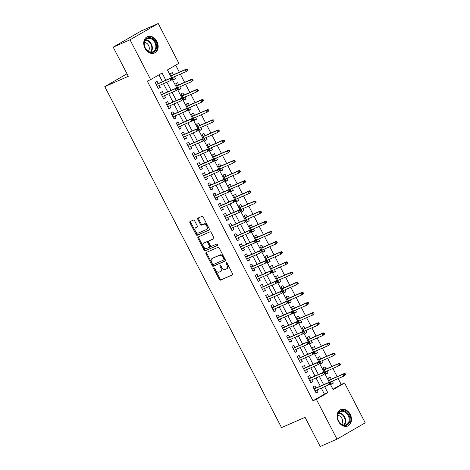 <?xml version="1.0" encoding="UTF-8"?>
<svg xmlns="http://www.w3.org/2000/svg" width="470" height="470" viewBox="0 0 470 470"><rect width="100%" height="100%" fill="white"/><g stroke="black" fill="none" stroke-linecap="round" stroke-linejoin="round"><path stroke-width="0.7" d="M213.926 267.953A0.787 0.505 -120 0 0 213.827 268.858L219.314 279.438A1.122 0.717 -120 0 0 220.489 280.149L232.368 274.95A1.122 0.717 -120 0 0 232.415 274.926A1.122 0.717 -120 0 0 232.515 273.663L227.028 263.083A0.787 0.505 -120 0 0 226.105 263.488L226.81 264.857A3.596 2.297 -120 0 1 226.499 268.893A3.596 2.297 -120 0 1 226.352 268.969L225.365 269.398A3.596 2.297 -120 0 1 221.599 267.136L220.888 265.767A0.787 0.505 -120 0 0 219.966 266.173L220.671 267.542A3.596 2.297 -120 0 1 220.359 271.578A3.596 2.297 -120 0 1 220.213 271.654L219.226 272.083A3.596 2.297 -120 0 1 215.46 269.821L214.749 268.452A0.787 0.505 -120 0 0 213.926 267.953M214.479 268.106A0.787 0.505 -120 0 0 214.59 268.417L220.072 278.998A1.122 0.717 -120 0 0 221.253 279.709L232.597 274.744M226.757 262.736A0.787 0.505 -120 0 0 226.863 263.047L227.574 264.416L226.81 264.857M220.618 265.421A0.787 0.505 -120 0 0 220.724 265.732L221.435 267.101L220.671 267.542M156.898 41.407A8.93 6.85 -113.6 0 1 154.53 53.028A8.93 6.85 -113.6 0 1 145.001 48.281A8.93 6.85 -113.6 0 1 147.374 36.666A8.93 6.85 -113.6 0 1 156.898 41.407M350.221 414.364A8.93 6.85 -113.6 0 1 347.853 425.985A8.93 6.85 -113.6 0 1 338.324 421.238A8.93 6.85 -113.6 0 1 340.697 409.623A8.93 6.85 -113.6 0 1 350.221 414.364M194.609 220.771A1.122 0.717 -120 0 0 193.434 220.066L190.097 221.523A1.122 0.717 -120 0 0 190.056 221.546A1.122 0.717 -120 0 0 189.956 222.809L196.049 234.565A1.122 0.717 -120 0 0 197.224 235.27L209.109 230.077A1.122 0.717 -120 0 0 209.156 230.053A1.122 0.717 -120 0 0 209.25 228.79L203.158 217.034A1.122 0.717 -120 0 0 201.983 216.329L197.958 218.092A1.122 0.717 -120 0 0 197.911 218.109A1.122 0.717 -120 0 0 197.811 219.373L200.42 224.401A1.122 0.717 -120 0 0 201.595 225.112L203.592 224.237A3.008 1.921 -120 0 1 206.688 226.035A3.008 1.921 -120 0 1 206.477 229.507A3.008 1.921 -120 0 1 206.354 229.566L198.534 232.991A3.008 1.921 -120 0 1 195.438 231.193A3.008 1.921 -120 0 1 195.649 227.721A3.008 1.921 -120 0 1 195.773 227.656L197.077 227.086A1.122 0.717 -120 0 0 197.118 227.063A1.122 0.717 -120 0 0 197.218 225.806L194.609 220.771M332.948 389.254L341.214 384.478L344.575 383.009L365.219 422.841L337.002 439.15L320.193 446.5L305.065 417.325L281.53 427.618L104.781 86.627L128.316 76.334L113.194 47.159L130.002 39.803L158.22 23.5L178.87 63.333L167.432 69.942L171.538 77.873M337.002 439.15L316.357 399.318L327.796 392.703L324.658 386.651M165.816 80.217L162.091 73.026L150.653 79.642L147.286 81.11L312.997 400.787L316.357 399.318M150.653 79.642L130.002 39.803M206.16 252.502A1.122 0.717 -120 0 0 206.113 252.525A1.122 0.717 -120 0 0 206.013 253.788L212.105 265.544A1.122 0.717 -120 0 0 213.286 266.249L225.165 261.056A1.122 0.717 -120 0 0 225.212 261.032A1.122 0.717 -120 0 0 225.312 259.769L219.22 248.013A1.122 0.717 -120 0 0 218.039 247.308L206.16 252.502M204.08 250.052L197.988 238.296A1.122 0.717 -120 0 1 198.082 237.039A1.122 0.717 -120 0 1 198.129 237.015L210.014 231.816A1.122 0.717 -120 0 1 211.189 232.527L213.797 237.556A1.122 0.717 -120 0 1 213.697 238.819A1.122 0.717 -120 0 1 213.65 238.842L208.833 240.946A1.122 0.717 -120 0 0 208.786 240.969A1.122 0.717 -120 0 0 208.692 242.232L210.419 245.569A1.122 0.717 -120 0 0 211.594 246.28L216.611 244.083A0.787 0.505 -120 0 1 217.334 245.481L205.255 250.763A1.122 0.717 -120 0 1 204.08 250.052L204.844 249.611L198.751 237.855L197.988 238.296M174.493 76.71L175.504 78.654L173.483 79.536M173.465 74.724L172.343 72.562L170.44 73.667L173.595 79.753L175.504 78.654M179.757 86.862L180.762 88.801L178.741 89.688M178.723 84.876L177.607 82.714L175.698 83.813L178.853 89.905L180.762 88.801M185.016 97.008L186.02 98.953L184.005 99.834M183.987 95.022L182.865 92.86L180.962 93.965L184.117 100.051L186.02 98.953M190.274 107.154L191.284 109.099L189.263 109.98M189.246 105.174L188.129 103.012L186.22 104.111L189.375 110.203L191.284 109.099M195.538 117.306L196.542 119.251L194.521 120.132M194.51 115.32L193.387 113.158L191.478 114.263L194.639 120.349L196.542 119.251M200.796 127.452L201.806 129.397L199.785 130.278M199.768 125.467L198.645 123.305L196.742 124.409L199.897 130.496L201.806 129.397M206.06 137.604L207.064 139.543L205.043 140.43M205.026 135.619L203.91 133.457L202 134.555L205.155 140.648L207.064 139.543M211.318 147.75L212.322 149.695L210.307 150.576M210.29 145.765L209.168 143.603L207.264 144.707L210.419 150.794L212.322 149.695M216.576 157.897L217.587 159.841L215.566 160.722M215.548 155.917L214.432 153.755L212.522 154.853L215.677 160.946L217.587 159.841M221.84 168.049L222.845 169.993L220.824 170.874M220.812 166.063L219.69 163.901L217.78 165.005L220.941 171.092L222.845 169.993M227.098 178.195L228.109 180.139L226.088 181.02M226.07 176.209L224.948 174.047L223.044 175.151L226.199 181.238L228.109 180.139M232.362 188.347L233.367 190.285L231.346 191.172M231.328 186.361L230.212 184.199L228.303 185.297L231.457 191.39L233.367 190.285M237.62 198.493L238.625 200.437L236.61 201.319M236.592 196.507L235.47 194.345L233.567 195.45L236.721 201.536L238.625 200.437M242.878 208.639L243.889 210.584L241.868 211.465M241.85 206.659L240.734 204.497L238.825 205.596L241.98 211.688L243.889 210.584M248.142 218.791L249.147 220.736L247.126 221.617M247.114 216.805L245.992 214.643L244.083 215.748L247.243 221.834L249.147 220.736M253.4 228.937L254.411 230.882L252.39 231.763M252.372 226.951L251.25 224.789L249.347 225.894L252.502 231.98L254.411 230.882M258.659 239.089L259.669 241.028L257.648 241.915M257.63 237.103L256.514 234.941L254.605 236.04L257.76 242.132L259.669 241.028M263.923 249.235L264.927 251.18L262.912 252.061M262.894 247.249L261.772 245.087L259.869 246.192L263.024 252.278L264.927 251.18M269.181 259.381L270.191 261.326L268.17 262.207M268.153 257.401L267.036 255.239L265.127 256.338L268.282 262.43L270.191 261.326M274.445 269.533L275.449 271.478L273.428 272.359M273.417 267.548L272.295 265.386L270.385 266.49L273.546 272.577L275.449 271.478M279.703 279.679L280.713 281.624L278.692 282.505M278.675 277.694L277.553 275.532L275.649 276.636L278.804 282.723L280.713 281.624M284.961 289.831L285.971 291.77L283.951 292.657M283.933 287.846L282.817 285.684L280.907 286.782L284.062 292.875L285.971 291.77M290.225 299.978L291.23 301.922L289.214 302.803M289.197 297.992L288.075 295.83L286.171 296.934L289.326 303.021L291.23 301.922M295.483 310.124L296.494 312.068L294.473 312.95M294.455 308.144L293.339 305.982L291.429 307.08L294.584 313.173L296.494 312.068M300.747 320.276L301.752 322.22L299.731 323.102M299.719 318.29L298.597 316.128L296.688 317.232L299.848 323.319L301.752 322.22M306.005 330.422L307.016 332.366L304.995 333.248M304.977 328.436L303.855 326.274L301.952 327.379L305.106 333.465L307.016 332.366M311.263 340.574L312.274 342.512L310.253 343.4M310.235 338.588L309.119 336.426L307.21 337.525L310.365 343.617L312.274 342.512M316.527 350.72L317.532 352.664L315.517 353.546M315.499 348.734L314.377 346.572L312.474 347.677L315.629 353.763L317.532 352.664M321.786 360.866L322.796 362.811L320.775 363.692M320.757 358.886L319.641 356.724L317.732 357.823L320.887 363.915L322.796 362.811M327.049 371.018L328.054 372.963L326.033 373.844M326.021 369.032L324.899 366.87L322.99 367.975L326.151 374.061L328.054 372.963M316.028 387.997L314.906 385.835L313.002 386.933L316.157 393.026L318.061 391.921L317.056 389.977M310.764 377.845L309.648 375.683L307.738 376.787L310.893 382.874L312.803 381.775L311.792 379.831M305.506 367.699L304.384 365.537L302.48 366.635L305.635 372.728L307.539 371.623L306.534 369.684M300.248 357.547L299.126 355.39L297.216 356.489L300.377 362.582L302.281 361.477L301.276 359.532M294.984 347.401L293.862 345.238L291.958 346.343L295.113 352.43L297.022 351.331L296.012 349.386M289.726 337.254L288.603 335.092L286.7 336.191L289.855 342.283L291.758 341.179L290.754 339.234M284.462 327.102L283.345 324.94L281.436 326.045L284.591 332.131L286.5 331.033L285.49 329.088M279.204 316.956L278.081 314.794L276.178 315.893L279.333 321.985L281.236 320.881L280.232 318.942M273.945 306.804L272.823 304.648L270.914 305.747L274.075 311.839L275.978 310.735L274.974 308.79M268.681 296.658L267.559 294.496L265.656 295.601L268.811 301.687L270.72 300.589L269.709 298.644M263.423 286.512L262.301 284.35L260.398 285.449L263.553 291.541L265.456 290.437L264.451 288.492M258.159 276.36L257.043 274.198L255.134 275.303L258.288 281.389L260.198 280.29L259.187 278.346M252.901 266.214L251.779 264.052L249.876 265.151L253.03 271.243L254.94 270.138L253.929 268.2M247.643 256.062L246.521 253.906L244.612 255.004L247.772 261.097L249.676 259.992L248.671 258.048M242.379 245.916L241.257 243.754L239.353 244.858L242.508 250.945L244.418 249.846L243.407 247.901M237.121 235.77L235.999 233.608L234.095 234.706L237.25 240.799L239.154 239.694L238.149 237.75M231.857 225.618L230.741 223.456L228.831 224.56L231.986 230.647L233.895 229.548L232.885 227.603M226.599 215.471L225.477 213.309L223.573 214.408L226.728 220.501L228.637 219.396L227.627 217.457M221.341 205.32L220.219 203.163L218.309 204.262L221.47 210.354L223.373 209.25L222.369 207.305M216.077 195.173L214.954 193.011L213.051 194.116L216.206 200.202L218.115 199.104L217.105 197.159M210.819 185.027L209.696 182.865L207.793 183.964L210.948 190.056L212.851 188.952L211.847 187.007M205.555 174.875L204.438 172.713L202.529 173.818L205.684 179.904L207.593 178.806L206.583 176.861M200.296 164.729L199.174 162.567L197.271 163.666L200.426 169.758L202.335 168.654L201.325 166.715M195.038 154.577L193.916 152.421L192.007 153.52L195.167 159.612L197.071 158.508L196.066 156.563M189.774 144.431L188.652 142.269L186.749 143.374L189.904 149.46L191.813 148.361L190.802 146.417M184.516 134.285L183.394 132.123L181.491 133.221L184.645 139.314L186.549 138.209L185.544 136.265M179.252 124.133L178.136 121.971L176.226 123.075L179.381 129.162L181.291 128.063L180.28 126.119M173.994 113.987L172.872 111.825L170.968 112.923L174.123 119.016L176.033 117.911L175.022 115.973M168.736 103.835L167.614 101.679L165.704 102.777L168.865 108.87L170.769 107.765L169.764 105.821M163.472 93.689L162.35 91.527L160.446 92.631L163.601 98.718L165.511 97.619L164.5 95.674M312.997 400.787L324.435 394.177L321.298 388.126M320.27 386.14L316.034 377.974M315.006 375.994L310.776 367.828M309.748 365.842L305.518 357.676M304.49 355.696L300.254 347.53M299.226 345.544L294.995 337.384M293.967 335.398L289.732 327.232M288.703 325.252L284.473 317.086M283.445 315.1L279.215 306.934M278.187 304.954L273.951 296.787M272.923 294.802L268.693 286.641M267.665 284.656L263.429 276.489M262.401 274.509L258.171 266.343M257.143 264.357L252.913 256.191M251.885 254.211L247.649 246.045M246.621 244.059L242.391 235.899M241.363 233.913L237.127 225.747M236.099 223.767L231.869 215.601M230.841 213.615L226.611 205.449M225.582 203.469L221.346 195.303M220.318 193.317L216.088 185.157M215.06 183.171L210.824 175.005M209.796 173.025L205.566 164.858M204.538 162.873L200.308 154.706M199.28 152.726L195.044 144.56M194.016 142.575L189.786 134.414M188.758 132.428L184.522 124.262M183.494 122.282L179.264 114.116M178.236 112.13L174.006 103.964M172.978 101.984L168.742 93.818M167.714 91.832L163.484 83.672M162.456 81.686L158.919 74.865M158.214 83.542L157.092 81.381L155.188 82.479L158.343 88.572L160.246 87.467L159.242 85.522M341.214 384.478L338.165 378.603M337.137 376.617L332.907 368.457M331.879 366.471L327.643 358.305M326.615 356.325L322.385 348.158M321.357 346.173L317.127 338.012M316.093 336.027L311.863 327.86M310.835 325.874L306.605 317.714M305.576 315.728L301.34 307.562M300.312 305.582L296.082 297.416M295.054 295.43L290.824 287.27M289.79 285.284L285.56 277.118M284.532 275.132L280.302 266.972M279.274 264.986L275.038 256.82M274.01 254.84L269.78 246.674M268.752 244.688L264.522 236.528M263.488 234.542L259.258 226.376M258.23 224.39L254 216.229M252.972 214.244L248.736 206.077M247.708 204.097L243.478 195.931M242.45 193.946L238.22 185.785M237.186 183.799L232.956 175.633M231.927 173.647L227.697 165.487M226.669 163.501L222.433 155.335M221.405 153.355L217.175 145.189M216.147 143.203L211.917 135.043M210.889 133.057L206.653 124.891M205.625 122.905L201.395 114.745M200.367 112.759L196.131 104.593M195.103 102.613L190.873 94.447M189.845 92.461L185.615 84.3M184.587 82.315L180.351 74.148M179.323 72.163L175.698 65.166M331.279 379.178L330.157 377.016L328.254 378.121L331.409 384.207L333.318 383.109L332.308 381.164M126.994 73.79L104.781 86.627M113.194 47.159L141.411 30.85L158.22 23.5M330.175 383.914L333.136 389.618L344.575 383.009M172.361 79.459L176.802 88.019M177.625 89.611L182.06 98.165M182.883 99.758L187.319 108.317M188.147 109.91L192.583 118.463M193.405 120.056L197.841 128.615M198.663 130.202L203.105 138.762M203.927 140.354L208.363 148.908M209.185 150.5L213.621 159.06M214.449 160.652L218.885 169.206M219.707 170.798L224.143 179.358M224.966 180.944L229.401 189.504M230.23 191.096L234.665 199.65M235.488 201.242L239.923 209.802M240.752 211.394L245.187 219.948M246.01 221.54L250.445 230.1M251.268 231.687L255.704 240.246M256.532 241.839L260.968 250.393M261.79 251.985L266.226 260.545M267.054 262.137L271.49 270.691M272.312 272.283L276.748 280.843M277.57 282.429L282.006 290.989M282.834 292.581L287.27 301.135M288.092 302.727L292.528 311.287M293.356 312.879L297.792 321.433M298.615 323.025L303.05 331.585M303.873 333.171L308.308 341.731M309.137 343.323L313.572 351.877M314.395 353.469L318.83 362.029M319.659 363.621L324.094 372.175M324.917 373.768L329.353 382.327M323.63 384.672L319.4 376.505M318.372 374.52L314.136 366.359M313.108 364.373L308.878 356.207M307.85 354.227L303.62 346.061M302.592 344.075L298.356 335.909M297.328 333.929L293.098 325.763M292.07 323.777L287.834 315.617M286.806 313.631L282.576 305.465M281.548 303.485L277.318 295.319M276.289 293.333L272.054 285.167M271.026 283.187L266.796 275.021M265.767 273.035L261.532 264.874M260.503 262.889L256.273 254.722M255.245 252.743L251.015 244.576M249.987 242.591L245.751 234.424M244.723 232.444L240.493 224.278M239.465 222.292L235.229 214.132M234.201 212.146L229.971 203.98M228.943 202L224.713 193.834M223.685 191.848L219.449 183.682M218.421 181.702L214.191 173.536M213.163 171.55L208.927 163.39M207.899 161.404L203.669 153.238M202.641 151.258L198.411 143.091M197.382 141.106L193.147 132.94M192.118 130.96L187.888 122.793M186.86 120.808L182.624 112.647M181.596 110.662L177.366 102.495M176.338 100.515L172.108 92.349M171.08 90.363L166.844 82.197M324.435 394.177L327.796 392.703M333.318 383.109L331.297 383.99M318.061 391.921L316.04 392.808M312.803 381.775L310.782 382.656M307.539 371.623L305.524 372.51M302.281 361.477L300.26 362.358M297.022 351.331L295.001 352.212M291.758 341.179L289.737 342.066M286.5 331.033L284.479 331.914M281.236 320.881L279.221 321.768M275.978 310.735L273.957 311.616M270.72 300.589L268.699 301.47M265.456 290.437L263.435 291.324M260.198 280.29L258.177 281.172M254.94 270.138L252.919 271.026M249.676 259.992L247.655 260.874M244.418 249.846L242.397 250.727M239.154 239.694L237.133 240.581M233.895 229.548L231.875 230.429M228.637 219.396L226.616 220.283M223.373 209.25L221.352 210.131M218.115 199.104L216.094 199.985M212.851 188.952L210.836 189.839M207.593 178.806L205.572 179.687M202.335 168.654L200.314 169.541M197.071 158.508L195.05 159.389M191.813 148.361L189.792 149.243M186.549 138.209L184.534 139.096M181.291 128.063L179.27 128.945M176.033 117.911L174.012 118.798M170.769 107.765L168.748 108.646M165.511 97.619L163.489 98.5M160.246 87.467L158.231 88.354M220.976 271.214A3.596 2.297 -120 0 0 221.123 271.137A3.596 2.297 -120 0 0 221.435 267.101M227.116 268.529A3.596 2.297 -120 0 0 227.263 268.452A3.596 2.297 -120 0 0 227.574 264.416M206.694 252.267A1.122 0.717 -120 0 0 206.776 253.348L212.869 265.103A1.122 0.717 -120 0 0 214.05 265.808L225.388 260.85M212.464 264.046A0.787 0.505 -120 0 0 213.286 264.539L223.72 259.981A0.787 0.505 -120 0 0 223.82 259.076L223.068 257.636A3.596 2.297 -120 0 0 219.302 255.369L212.176 258.488A3.596 2.297 -120 0 0 212.029 258.559A3.596 2.297 -120 0 0 211.717 262.601L212.464 264.046M223.779 259.939L224.478 259.54A0.787 0.505 -120 0 0 224.578 258.635L223.82 259.076M212.651 258.212A3.596 2.297 -120 0 1 212.792 258.118A3.596 2.297 -120 0 1 212.939 258.048L220.066 254.928A3.596 2.297 -120 0 1 223.832 257.196L224.578 258.635M198.669 236.78A1.122 0.717 -120 0 0 198.751 237.855M213.879 238.637L209.596 240.505A1.122 0.717 -120 0 0 209.55 240.528A1.122 0.717 -120 0 0 209.508 240.558M217.516 245.293L205.255 250.763M203.833 243.137A3.008 1.921 -120 0 0 203.71 243.196A3.008 1.921 -120 0 0 203.498 246.668A3.008 1.921 -120 0 0 206.594 248.466L209.35 247.261A1.122 0.717 -120 0 0 209.397 247.238A1.122 0.717 -120 0 0 209.497 245.975L207.763 242.638A1.122 0.717 -120 0 0 206.589 241.927L204.597 242.696A3.008 1.921 -120 0 0 204.474 242.755A3.008 1.921 -120 0 0 204.356 242.831M209.438 247.208L210.113 246.821A1.122 0.717 -120 0 0 210.161 246.797A1.122 0.717 -120 0 0 210.255 245.534L209.497 245.975M204.597 242.696L207.352 241.486A1.122 0.717 -120 0 1 208.527 242.197L210.255 245.534M204.844 249.611A1.122 0.717 -120 0 0 206.019 250.322M196.296 227.357A3.008 1.921 -120 0 1 196.413 227.28A3.008 1.921 -120 0 1 196.53 227.216L197.3 226.881M207.117 229.125A3.008 1.921 -120 0 0 207.241 229.066A3.008 1.921 -120 0 0 207.452 225.594A3.008 1.921 -120 0 0 204.356 223.796L203.592 224.237M198.493 217.851A1.122 0.717 -120 0 0 198.575 218.932L201.184 223.961A1.122 0.717 -120 0 0 202.358 224.672L204.356 223.796M190.638 221.288A1.122 0.717 -120 0 0 190.72 222.369L196.812 234.125A1.122 0.717 -120 0 0 197.988 234.83L209.332 229.871M345.685 374.666L345.156 373.65L344.398 374.091L344.921 375.107L345.685 374.666L343.952 376.071L343.006 374.243L344.381 373.45L329.259 380.065M344.398 374.091L343.006 374.243L329.341 380.224M344.921 375.107L343.952 376.071L330.287 382.045M344.381 373.45L345.156 373.65M330.434 383.479L329.905 382.468L329.141 382.909L329.67 383.92L330.434 383.479L328.7 384.889L315.035 390.864M329.67 383.92L328.7 384.889L327.755 383.062L329.129 382.269L314.007 388.878M329.141 382.909L327.755 383.062L314.089 389.037M329.905 382.468L329.129 382.269M348.881 415.063A7.726 5.928 -113.6 0 1 347.289 424.886A7.726 5.928 -113.6 0 1 338.588 421.014A7.726 5.928 -113.6 0 1 340.186 411.185A7.726 5.928 -113.6 0 1 348.881 415.063M338.635 420.938A7.156 5.493 66.4 0 0 346.267 424.739A7.156 5.493 66.4 0 0 348.164 415.433A7.156 5.493 66.4 0 0 340.533 411.626A7.156 5.493 66.4 0 0 338.635 420.938M341.602 424.222A5.094 3.907 66.4 0 0 341.884 418.37A5.094 3.907 66.4 0 0 337.748 415.41M347.089 426.249A8.871 6.809 66.4 0 0 347.289 426.167A8.871 6.809 66.4 0 0 349.645 414.622A8.871 6.809 66.4 0 0 340.18 409.911A8.871 6.809 66.4 0 0 339.986 409.999M156.064 49.526A7.726 5.928 -113.6 0 1 147.733 51.083A7.726 5.928 -113.6 0 1 144.766 40.637A7.726 5.928 -113.6 0 1 153.097 39.081A7.726 5.928 -113.6 0 1 156.064 49.526M144.848 41.113A7.156 5.493 66.4 0 0 146.141 49.291A7.156 5.493 66.4 0 0 152.944 51.782A7.156 5.493 66.4 0 0 155.306 49.344A7.156 5.493 66.4 0 0 154.019 41.16A7.156 5.493 66.4 0 0 147.21 38.675A7.156 5.493 66.4 0 0 144.848 41.113M148.279 51.265A5.094 3.907 66.4 0 0 148.89 50.308A5.094 3.907 66.4 0 0 148.438 45.191A5.094 3.907 66.4 0 0 144.425 42.453M153.766 53.292A8.871 6.809 66.4 0 0 153.966 53.21A8.871 6.809 66.4 0 0 156.898 50.184A8.871 6.809 66.4 0 0 155.3 40.038A8.871 6.809 66.4 0 0 146.857 36.954A8.871 6.809 66.4 0 0 146.663 37.042M340.427 364.52L339.898 363.504L339.134 363.945L339.663 364.961L340.427 364.52L338.694 365.924L337.748 364.097L339.117 363.304L324 369.913M339.134 363.945L337.748 364.097L324.083 370.072M339.663 364.961L338.694 365.924L325.029 371.899M339.117 363.304L339.898 363.504M335.163 354.368L334.64 353.358L333.876 353.798L334.399 354.809L335.163 354.368L333.436 355.778L332.484 353.951L333.859 353.158L318.736 359.767M333.876 353.798L332.484 353.951L318.819 359.926M334.399 354.809L333.436 355.778L319.764 361.753M333.859 353.158L334.64 353.358M329.905 344.222L329.376 343.206L328.612 343.646L329.141 344.663L329.905 344.222L328.172 345.626L327.226 343.799L328.601 343.006L313.478 349.621M328.612 343.646L327.226 343.799L313.561 349.774M329.141 344.663L328.172 345.626L314.506 351.601M328.601 343.006L329.376 343.206M324.641 334.076L324.118 333.06L323.354 333.5L323.883 334.517L324.641 334.076L322.913 335.48L321.968 333.653L323.337 332.86L308.22 339.469M323.354 333.5L321.968 333.653L308.302 339.628M323.883 334.517L322.913 335.48L309.248 341.455M323.337 332.86L324.118 333.06M325.17 373.333L324.647 372.316L323.883 372.757L324.412 373.773L325.17 373.333L323.442 374.737L309.777 380.712M324.412 373.773L323.442 374.737L322.49 372.91L323.865 372.117L308.749 378.732M323.883 372.757L322.49 372.91L308.825 378.885M324.647 372.316L323.865 372.117M319.911 363.187L319.383 362.17L318.625 362.611L319.148 363.627L319.911 363.187L318.178 364.591L304.513 370.566M319.148 363.627L318.178 364.591L317.232 362.764L318.607 361.971L303.485 368.58M318.625 362.611L317.232 362.764L303.567 368.738M319.383 362.17L318.607 361.971M314.653 353.035L314.124 352.018L313.361 352.465L313.889 353.475L314.653 353.035L312.92 354.439L299.255 360.42M313.889 353.475L312.92 354.439L311.974 352.612L313.343 351.819L298.227 358.434M313.361 352.465L311.974 352.612L298.309 358.592M314.124 352.018L313.343 351.819M309.389 342.889L308.866 341.872L308.103 342.313L308.626 343.329L309.389 342.889L307.656 344.293L293.991 350.268M308.626 343.329L307.656 344.293L306.71 342.465L308.085 341.672L292.963 348.282M308.103 342.313L306.71 342.465L293.045 348.44M308.866 341.872L308.085 341.672M319.383 323.924L318.854 322.908L318.096 323.348L318.619 324.365L319.383 323.924L317.649 325.328L316.704 323.501L318.078 322.708L302.956 329.323M318.096 323.348L316.704 323.501L303.038 329.482M318.619 324.365L317.649 325.328L303.984 331.303M318.078 322.708L318.854 322.908M304.131 332.737L303.602 331.726L302.839 332.167L303.367 333.177L304.131 332.737L302.398 334.147L288.733 340.121M303.367 333.177L302.398 334.147L301.452 332.319L302.827 331.526L287.705 338.136M302.839 332.167L301.452 332.319L287.787 338.294M303.602 331.726L302.827 331.526M314.124 313.778L313.596 312.762L312.832 313.202L313.361 314.219L314.124 313.778L312.391 315.182L311.446 313.355L312.814 312.562L297.698 319.171M312.832 313.202L311.446 313.355L297.78 319.33M313.361 314.219L312.391 315.182L298.726 321.157M312.814 312.562L313.596 312.762M298.867 322.59L298.344 321.574L297.58 322.015L298.109 323.031L298.867 322.59L297.14 323.995L283.475 329.969M298.109 323.031L297.14 323.995L296.188 322.167L297.563 321.374L282.447 327.99M297.58 322.015L296.188 322.167L282.523 328.142M298.344 321.574L297.563 321.374M308.861 303.626L308.338 302.615L307.574 303.056L308.097 304.066L308.861 303.626L307.133 305.036L306.181 303.209L307.556 302.416L292.434 309.025M307.574 303.056L306.181 303.209L292.516 309.184M308.097 304.066L307.133 305.036L293.462 311.011M307.556 302.416L308.338 302.615M293.609 312.444L293.08 311.428L292.322 311.869L292.845 312.885L293.609 312.444L291.876 313.848L278.211 319.823M292.845 312.885L291.876 313.848L290.93 312.021L292.305 311.228L277.183 317.838M292.322 311.869L290.93 312.021L277.265 317.996M293.08 311.428L292.305 311.228M303.602 293.48L303.074 292.463L302.31 292.904L302.839 293.92L303.602 293.48L301.869 294.884L300.923 293.057L302.298 292.264L287.176 298.879M302.31 292.904L300.923 293.057L287.258 299.032M302.839 293.92L301.869 294.884L288.204 300.859M302.298 292.264L303.074 292.463M288.351 302.292L287.822 301.276L287.058 301.722L287.587 302.733L288.351 302.292L286.618 303.696L272.953 309.677M287.587 302.733L286.618 303.696L285.672 301.869L287.041 301.076L271.924 307.691M287.058 301.722L285.672 301.869L272.007 307.85M287.822 301.276L287.041 301.076M298.338 283.334L297.816 282.317L297.052 282.758L297.58 283.774L298.338 283.334L296.611 284.738L295.665 282.911L297.034 282.118L281.918 288.727M297.052 282.758L295.665 282.911L282 288.886M297.58 283.774L296.611 284.738L282.946 290.713M297.034 282.118L297.816 282.317M283.087 292.146L282.564 291.13L281.8 291.57L282.323 292.587L283.087 292.146L281.354 293.55L267.688 299.525M282.323 292.587L281.354 293.55L280.408 291.723L281.783 290.93L266.66 297.539M281.8 291.57L280.408 291.723L266.743 297.698M282.564 291.13L281.783 290.93M293.08 273.182L292.557 272.165L291.794 272.606L292.317 273.622L293.08 273.182L291.347 274.586L290.401 272.759L291.776 271.966L276.654 278.581M291.794 272.606L290.401 272.759L276.736 278.739M292.317 273.622L291.347 274.586L277.682 280.561M291.776 271.966L292.557 272.165M277.829 281.994L277.3 280.984L276.536 281.424L277.065 282.435L277.829 281.994L276.096 283.404L262.43 289.379M277.065 282.435L276.096 283.404L275.15 281.577L276.524 280.784L261.402 287.393M276.536 281.424L275.15 281.577L261.485 287.552M277.3 280.984L276.524 280.784M287.822 263.036L287.293 262.019L286.53 262.46L287.058 263.476L287.822 263.036L286.089 264.44L285.143 262.613L286.512 261.819L271.396 268.429M286.53 262.46L285.143 262.613L271.478 268.587M287.058 263.476L286.089 264.44L272.424 270.414M286.512 261.819L287.293 262.019M272.565 271.848L272.042 270.832L271.278 271.272L271.807 272.289L272.565 271.848L270.838 273.252L257.172 279.227M271.807 272.289L270.838 273.252L269.886 271.425L271.261 270.632L256.144 277.247M271.278 271.272L269.886 271.425L256.221 277.4M272.042 270.832L271.261 270.632M282.558 252.883L282.035 251.873L281.272 252.314L281.794 253.324L282.558 252.883L280.831 254.293L279.879 252.466L281.254 251.673L266.132 258.283M281.272 252.314L279.879 252.466L266.214 258.441M281.794 253.324L280.831 254.293L267.16 260.268M281.254 251.673L282.035 251.873M267.307 261.702L266.778 260.686L266.02 261.126L266.543 262.142L267.307 261.702L265.574 263.106L251.908 269.081M266.543 262.142L265.574 263.106L264.628 261.279L266.002 260.486L250.88 267.095M266.02 261.126L264.628 261.279L250.962 267.254M266.778 260.686L266.002 260.486M262.049 251.55L261.52 250.534L260.756 250.98L261.285 251.991L262.049 251.55L260.315 252.954L246.65 258.935M261.285 251.991L260.315 252.954L259.37 251.127L260.738 250.334L245.622 256.949M260.756 250.98L259.37 251.127L245.704 257.108M261.52 250.534L260.738 250.334M256.784 241.404L256.262 240.387L255.498 240.828L256.021 241.844L256.784 241.404L255.051 242.808L241.386 248.783M256.021 241.844L255.051 242.808L254.106 240.981L255.48 240.188L240.358 246.797M255.498 240.828L254.106 240.981L240.44 246.956M256.262 240.387L255.48 240.188M277.3 242.737L276.771 241.721L276.007 242.162L276.536 243.178L277.3 242.737L275.567 244.142L274.621 242.314L275.996 241.521L260.874 248.137M276.007 242.162L274.621 242.314L260.956 248.289M276.536 243.178L275.567 244.142L261.902 250.116M275.996 241.521L276.771 241.721M272.036 232.591L271.513 231.575L270.749 232.016L271.278 233.032L272.036 232.591L270.309 233.995L269.363 232.168L270.732 231.375L255.615 237.984M270.749 232.016L269.363 232.168L255.698 238.143M271.278 233.032L270.309 233.995L256.644 239.97M270.732 231.375L271.513 231.575M266.778 222.439L266.255 221.423L265.491 221.863L266.014 222.88L266.778 222.439L265.045 223.843L264.099 222.016L265.474 221.223L250.351 227.838M265.491 221.863L264.099 222.016L250.434 227.997M266.014 222.88L265.045 223.843L251.38 229.818M265.474 221.223L266.255 221.423M251.526 231.252L250.998 230.241L250.234 230.682L250.763 231.692L251.526 231.252L249.793 232.662L236.128 238.637M250.763 231.692L249.793 232.662L248.847 230.835L250.222 230.042L235.1 236.651M250.234 230.682L248.847 230.835L235.182 236.809M250.998 230.241L250.222 230.042M261.52 212.293L260.991 211.277L260.227 211.717L260.756 212.734L261.52 212.293L259.787 213.697L258.841 211.87L260.21 211.077L245.093 217.686M260.227 211.717L258.841 211.87L245.175 217.845M260.756 212.734L259.787 213.697L246.121 219.672M260.21 211.077L260.991 211.277M246.262 221.106L245.739 220.089L244.976 220.53L245.505 221.546L246.262 221.106L244.535 222.51L230.87 228.485M245.505 221.546L244.535 222.51L243.589 220.683L244.958 219.889L229.842 226.505M244.976 220.53L243.589 220.683L229.918 226.658M245.739 220.089L244.958 219.889M256.256 202.141L255.733 201.131L254.969 201.571L255.492 202.582L256.256 202.141L254.529 203.551L253.577 201.724L254.952 200.931L239.829 207.54M254.969 201.571L253.577 201.724L239.912 207.699M255.492 202.582L254.529 203.551L240.857 209.526M254.952 200.931L255.733 201.131M241.004 210.959L240.476 209.943L239.718 210.384L240.241 211.4L241.004 210.959L239.271 212.364L225.606 218.339M240.241 211.4L239.271 212.364L238.325 210.537L239.7 209.743L224.578 216.353M239.718 210.384L238.325 210.537L224.66 216.511M240.476 209.943L239.7 209.743M250.998 191.995L250.469 190.979L249.705 191.419L250.234 192.436L250.998 191.995L249.264 193.399L248.319 191.572L249.693 190.779L234.571 197.394M249.705 191.419L248.319 191.572L234.653 197.547M250.234 192.436L249.264 193.399L235.599 199.374M249.693 190.779L250.469 190.979M235.746 200.808L235.217 199.791L234.454 200.238L234.982 201.248L235.746 200.808L234.013 202.212L220.348 208.192M234.982 201.248L234.013 202.212L233.067 200.385L234.436 199.591L219.32 206.207M234.454 200.238L233.067 200.385L219.402 206.365M235.217 199.791L234.436 199.591M245.734 181.849L245.211 180.833L244.447 181.273L244.976 182.29L245.734 181.849L244.006 183.253L243.061 181.426L244.429 180.633L229.313 187.242M244.447 181.273L243.061 181.426L229.395 187.401M244.976 182.29L244.006 183.253L230.341 189.228M244.429 180.633L245.211 180.833M230.482 190.661L229.959 189.645L229.196 190.086L229.718 191.102L230.482 190.661L228.749 192.066L215.084 198.04M229.718 191.102L228.749 192.066L227.803 190.238L229.178 189.445L214.056 196.055M229.196 190.086L227.803 190.238L214.138 196.213M229.959 189.645L229.178 189.445M240.476 171.697L239.953 170.68L239.189 171.121L239.712 172.138L240.476 171.697L238.742 173.101L237.797 171.274L239.171 170.481L224.049 177.096M239.189 171.121L237.797 171.274L224.131 177.255M239.712 172.138L238.742 173.101L225.077 179.076M239.171 170.481L239.953 170.68M225.224 180.509L224.695 179.499L223.932 179.939L224.46 180.95L225.224 180.509L223.491 181.919L209.826 187.894M224.46 180.95L223.491 181.919L222.545 180.092L223.92 179.299L208.797 185.909M223.932 179.939L222.545 180.092L208.88 186.067M224.695 179.499L223.92 179.299M235.217 161.551L234.689 160.534L233.925 160.975L234.454 161.991L235.217 161.551L233.484 162.955L232.538 161.128L233.907 160.335L218.791 166.944M233.925 160.975L232.538 161.128L218.873 167.103M234.454 161.991L233.484 162.955L219.819 168.93M233.907 160.335L234.689 160.534M219.96 170.363L219.437 169.347L218.673 169.787L219.202 170.804L219.96 170.363L218.233 171.767L204.567 177.742M219.202 170.804L218.233 171.767L217.287 169.94L218.656 169.147L203.539 175.762M218.673 169.787L217.287 169.94L203.616 175.915M219.437 169.347L218.656 169.147M229.953 151.399L229.43 150.388L228.667 150.829L229.19 151.839L229.953 151.399L228.226 152.809L227.274 150.982L228.649 150.189L213.527 156.798M228.667 150.829L227.274 150.982L213.609 156.957M229.19 151.839L228.226 152.809L214.555 158.784M228.649 150.189L229.43 150.388M214.702 160.217L214.173 159.201L213.415 159.641L213.938 160.658L214.702 160.217L212.969 161.621L199.304 167.596M213.938 160.658L212.969 161.621L212.023 159.794L213.398 159.001L198.275 165.61M213.415 159.641L212.023 159.794L198.358 165.769M214.173 159.201L213.398 159.001M224.695 141.253L224.167 140.236L223.409 140.677L223.932 141.693L224.695 141.253L222.962 142.657L222.016 140.83L223.391 140.037L208.269 146.652M223.409 140.677L222.016 140.83L208.351 146.804M223.932 141.693L222.962 142.657L209.297 148.632M223.391 140.037L224.167 140.236M219.431 131.107L218.908 130.09L218.145 130.531L218.673 131.547L219.431 131.107L217.704 132.511L216.758 130.684L218.127 129.89L203.011 136.5M218.145 130.531L216.758 130.684L203.093 136.658M218.673 131.547L217.704 132.511L204.039 138.486M218.127 129.89L218.908 130.09M214.173 120.954L213.65 119.938L212.887 120.379L213.409 121.395L214.173 120.954L212.44 122.359L211.494 120.532L212.869 119.738L197.747 126.354M212.887 120.379L211.494 120.532L197.829 126.512M213.409 121.395L212.44 122.359L198.775 128.334M212.869 119.738L213.65 119.938M209.444 150.065L208.915 149.049L208.151 149.495L208.68 150.506L209.444 150.065L207.711 151.469L194.045 157.45M208.68 150.506L207.711 151.469L206.765 149.642L208.134 148.849L193.017 155.464M208.151 149.495L206.765 149.642L193.1 155.623M208.915 149.049L208.134 148.849M204.18 139.919L203.657 138.903L202.893 139.343L203.416 140.36L204.18 139.919L202.447 141.323L188.781 147.298M203.416 140.36L202.447 141.323L201.501 139.496L202.876 138.703L187.753 145.312M202.893 139.343L201.501 139.496L187.836 145.471M203.657 138.903L202.876 138.703M198.922 129.767L198.393 128.757L197.629 129.197L198.158 130.208L198.922 129.767L197.189 131.177L183.523 137.152M198.158 130.208L197.189 131.177L196.243 129.35L197.617 128.557L182.495 135.166M197.629 129.197L196.243 129.35L182.577 135.325M198.393 128.757L197.617 128.557M208.915 110.808L208.386 109.792L207.623 110.233L208.151 111.249L208.915 110.808L207.182 112.213L206.236 110.385L207.605 109.592L192.488 116.202M207.623 110.233L206.236 110.385L192.571 116.36M208.151 111.249L207.182 112.213L193.517 118.187M207.605 109.592L208.386 109.792M193.658 119.621L193.135 118.605L192.371 119.045L192.9 120.062L193.658 119.621L191.93 121.025L178.265 127M192.9 120.062L191.93 121.025L190.984 119.198L192.353 118.405L177.237 125.02M192.371 119.045L190.984 119.198L177.313 125.173M193.135 118.605L192.353 118.405M203.651 100.656L203.128 99.646L202.364 100.087L202.887 101.097L203.651 100.656L201.924 102.066L200.972 100.239L202.347 99.446L187.225 106.056M202.364 100.087L200.972 100.239L187.307 106.214M202.887 101.097L201.924 102.066L188.258 108.041M202.347 99.446L203.128 99.646M188.4 109.475L187.871 108.458L187.113 108.899L187.636 109.915L188.4 109.475L186.666 110.879L173.001 116.854M187.636 109.915L186.666 110.879L185.721 109.052L187.095 108.259L171.973 114.868M187.113 108.899L185.721 109.052L172.055 115.027M187.871 108.458L187.095 108.259M198.393 90.51L197.864 89.494L197.106 89.935L197.629 90.951L198.393 90.51L196.66 91.914L195.714 90.087L197.089 89.294L181.966 95.909M197.106 89.935L195.714 90.087L182.049 96.062M197.629 90.951L196.66 91.914L182.995 97.889M197.089 89.294L197.864 89.494M183.141 99.323L182.613 98.306L181.849 98.753L182.378 99.763L183.141 99.323L181.408 100.727L167.743 106.708M182.378 99.763L181.408 100.727L180.462 98.9L181.831 98.107L166.715 104.722M181.849 98.753L180.462 98.9L166.797 104.881M182.613 98.306L181.831 98.107M193.129 80.364L192.606 79.348L191.842 79.788L192.371 80.805L193.129 80.364L191.402 81.768L190.456 79.941L191.825 79.148L176.708 85.757M191.842 79.788L190.456 79.941L176.791 85.916M192.371 80.805L191.402 81.768L177.736 87.743M191.825 79.148L192.606 79.348M177.877 89.177L177.355 88.16L176.591 88.601L177.114 89.617L177.877 89.177L176.144 90.581L162.479 96.556M177.114 89.617L176.144 90.581L175.198 88.754L176.573 87.96L161.451 94.57M176.591 88.601L175.198 88.754L161.533 94.729M177.355 88.16L176.573 87.96M187.871 70.212L187.348 69.196L186.584 69.636L187.107 70.653L187.871 70.212L186.138 71.616L185.192 69.789L186.567 68.996L171.444 75.611M186.584 69.636L185.192 69.789L171.526 75.77M187.107 70.653L186.138 71.616L172.472 77.591M186.567 68.996L187.348 69.196M172.619 79.025L172.091 78.014L171.327 78.455L171.856 79.465L172.619 79.025L170.886 80.435L157.221 86.41M171.856 79.465L170.886 80.435L169.94 78.608L171.315 77.814L156.193 84.424M171.327 78.455L169.94 78.608L156.275 84.582M172.091 78.014L171.315 77.814M214.59 268.417L213.827 268.858M226.863 263.047L226.105 263.488M220.724 265.732L219.966 266.173M221.253 279.709L220.489 280.149M220.072 278.998L219.314 279.438M214.05 265.808L213.286 266.249M212.869 265.103L212.105 265.544M206.776 253.348L206.013 253.788M223.832 257.196L223.068 257.636M220.066 254.928L219.302 255.369M212.939 258.048L212.176 258.488M209.596 240.505L208.833 240.946M208.527 242.197L207.763 242.638M207.352 241.486L206.589 241.927M196.53 227.216L195.773 227.656M202.358 224.672L201.595 225.112M201.184 223.961L200.42 224.401M198.575 218.932L197.811 219.373M197.988 234.83L197.224 235.27M196.812 234.125L196.049 234.565M190.72 222.369L189.956 222.809M338.958 412.807A7.156 5.493 -113.6 0 1 344.663 416.961A7.156 5.493 -113.6 0 1 344.334 425.097M343.864 425.056A6.921 5.311 66.4 0 0 344.175 417.196A6.921 5.311 66.4 0 0 338.67 413.177M145.641 39.85A7.156 5.493 -113.6 0 1 151.199 43.751A7.156 5.493 -113.6 0 1 151.804 50.877A7.156 5.493 -113.6 0 1 151.011 52.141M150.541 52.1A6.921 5.311 66.4 0 0 151.299 50.889A6.921 5.311 66.4 0 0 150.723 43.998A6.921 5.311 66.4 0 0 145.347 40.22M221.123 271.137L220.359 271.578M227.263 268.452L226.499 268.893M224.513 259.522L223.749 259.963M212.792 258.118L212.029 258.559M209.55 240.528L208.786 240.969M204.474 242.755L203.71 243.196M210.161 246.797L209.397 247.238M196.413 227.28L195.649 227.721M207.241 229.066L206.477 229.507"/></g></svg>
